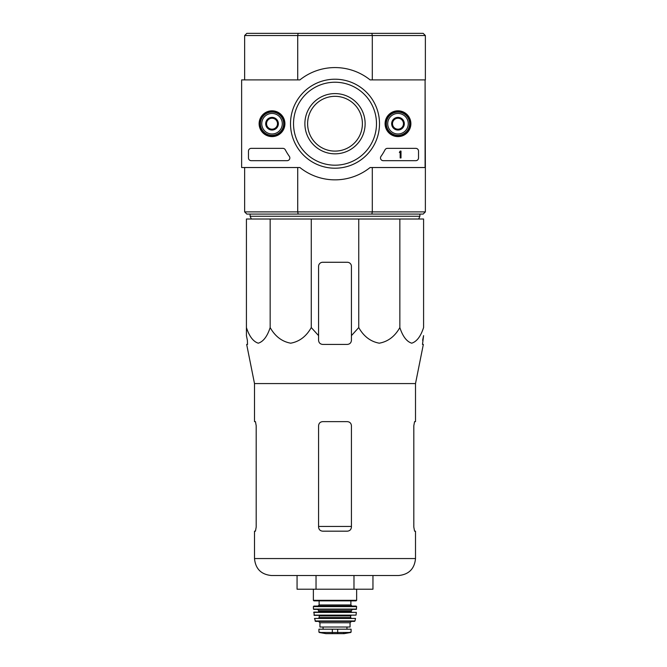 <?xml version="1.0" encoding="UTF-8"?>
<svg xmlns="http://www.w3.org/2000/svg" width="667" height="667" viewBox="0 0 667 667"><rect width="100%" height="100%" fill="white"/><g stroke="black" fill="none" stroke-linecap="round" stroke-linejoin="round"><path stroke-width="1" d="M270.16 219.009L246.423 219.009L246.423 327.564C249.291 336.385 253.243 341.587 258.271 343.188C263.323 341.621 267.284 336.418 270.16 327.564C275.129 336.385 281.966 341.587 290.687 343.188C299.425 341.621 306.286 336.418 311.272 327.564L311.272 219.009L270.16 219.009L270.16 327.564M358.746 219.009L358.746 327.564L351.434 335.634L358.746 327.564C363.707 336.385 370.552 341.587 379.265 343.188C388.011 341.621 394.872 336.418 399.85 327.564C402.718 336.385 406.67 341.587 411.706 343.188C416.75 341.621 420.71 336.418 423.587 327.564L423.587 219.009L311.272 219.009M307.62 123.712A27.38 27.38 0 0 1 348.699 100A27.38 27.38 0 0 1 348.699 147.432A27.38 27.38 0 0 1 307.62 123.712M425.096 79.898L425.371 167.525L370.102 167.525A56.136 56.136 0 0 1 299.908 167.525L241.629 167.525L241.629 79.898L299.908 79.898A56.136 56.136 0 0 1 370.102 79.898L425.096 79.898L425.096 167.525M425.371 79.898L425.371 35.543L423.178 33.35L246.832 33.35L244.639 35.543L244.639 79.898M425.371 35.543L372.303 35.543L372.303 79.898M371.861 33.35L372.303 35.543L297.715 35.543L297.715 79.898M244.639 167.525L244.639 211.889L246.832 214.074L371.861 214.074L372.303 211.889L297.715 211.889L297.715 167.525M425.371 167.525L425.371 211.889L372.303 211.889L372.303 167.525M371.861 214.074L423.178 214.074L425.371 211.889M244.639 211.889L297.715 211.889L298.149 214.074M298.149 33.35L297.715 35.543L244.639 35.543M419.893 214.074L419.893 216.266L250.117 216.266L250.117 214.074M251.351 219.009L250.117 216.266M246.423 335.634L246.423 327.564L246.423 335.634L247.374 340.312L246.423 335.634M399.85 327.564L399.85 219.009M311.272 327.564L318.576 335.634L318.576 340.312C318.818 342.796 320.185 344.164 322.686 344.422L347.332 344.422C349.825 344.172 351.192 342.796 351.434 340.312L351.434 266.375A4.11 4.11 0 0 0 347.332 262.273L322.686 262.273A4.11 4.11 0 0 0 318.576 266.375L318.576 335.634M353.977 589.219L372.953 589.219L372.953 575.529L398.532 575.529L271.477 575.529L316.033 575.529L316.033 589.219L353.977 589.219L353.977 575.529M255.453 531.174L256.195 527.063L255.453 531.174L254.502 531.174L254.502 558.554C255.503 568.868 261.164 574.529 271.477 575.529M351.434 425.746C351.184 423.245 349.808 421.869 347.332 421.636L322.686 421.636C320.202 421.869 318.834 423.237 318.576 425.746L318.576 527.063C318.834 529.573 320.202 530.94 322.686 531.174L347.332 531.174C349.808 530.94 351.175 529.573 351.434 527.063L351.434 425.746M256.195 527.063L256.195 425.746L255.453 421.636L254.502 421.636L254.502 383.575L246.673 344.422L247.532 344.422L247.374 340.312M254.502 383.575L415.508 383.575L415.508 421.636L414.566 421.636L413.815 425.746L413.815 527.063L414.566 531.174L415.508 531.174L415.508 558.554L254.502 558.554M422.636 340.312L423.587 335.634L422.478 344.422L423.345 344.422L415.508 383.575M351.434 335.634L351.434 340.312L351.434 335.634M297.065 575.529L297.065 589.219L316.033 589.219M259.121 123.712A12.906 12.906 0 0 1 278.473 112.54A12.906 12.906 0 0 1 278.473 134.884A12.906 12.906 0 0 1 259.121 123.712M385.084 123.712A12.906 12.906 0 0 1 404.435 112.54A12.906 12.906 0 0 1 404.435 134.884A12.906 12.906 0 0 1 385.084 123.712M290.512 123.712A44.497 44.497 0 0 1 357.254 85.176A44.497 44.497 0 0 1 357.254 162.248A44.497 44.497 0 0 1 290.512 123.712M415.783 148.357A2.735 2.735 0 0 1 418.526 151.101L418.526 157.946A2.735 2.735 0 0 1 415.783 160.68L383.242 160.68A2.735 2.735 0 0 1 381.007 156.361A56.412 56.412 0 0 0 385.009 149.825A2.735 2.735 0 0 1 387.435 148.357L415.783 148.357M282.891 148.357A2.735 2.735 0 0 1 285.309 149.825A56.136 56.136 0 0 0 289.336 156.353A2.735 2.735 0 0 1 287.102 160.68L251.217 160.68A2.735 2.735 0 0 1 248.474 157.946L248.474 151.101A2.735 2.735 0 0 1 251.217 148.357L282.891 148.357M259.838 123.712A12.189 12.189 0 0 1 278.114 113.165A12.189 12.189 0 0 1 278.114 134.267A12.189 12.189 0 0 1 259.838 123.712M385.801 123.712A12.189 12.189 0 0 1 404.077 113.165A12.189 12.189 0 0 1 404.077 134.267A12.189 12.189 0 0 1 385.801 123.712M293.53 123.712A41.471 41.471 0 0 1 355.744 87.794A41.471 41.471 0 0 1 355.744 159.63A41.471 41.471 0 0 1 293.53 123.712M304.886 123.712A30.123 30.123 0 0 1 350.067 97.624A30.123 30.123 0 0 1 350.067 149.8A30.123 30.123 0 0 1 304.886 123.712M400.175 151.101L401 151.101L401 157.946L400.175 157.946L400.175 152.435L399.358 152.468L400.175 151.101M392.513 120.552L397.991 117.392L403.46 120.552L403.46 126.872L397.991 130.04L392.513 126.872L392.513 120.552A6.32 6.32 0 0 1 403.46 120.552A6.32 6.32 0 0 1 397.991 130.04A6.32 6.32 0 0 1 392.513 120.552L392.513 126.872L397.991 130.04L403.46 126.872L403.46 120.552L400.725 118.968A5.478 5.478 0 0 1 400.725 128.456A5.478 5.478 0 0 1 392.513 123.712A5.478 5.478 0 0 1 395.248 118.968L392.513 120.552M397.991 133.984A10.272 10.272 0 0 1 389.094 118.576A10.272 10.272 0 0 1 406.878 118.576A10.272 10.272 0 0 1 397.991 133.984M397.991 135.351A11.639 11.639 0 0 1 387.911 117.892A11.639 11.639 0 0 1 408.062 117.892A11.639 11.639 0 0 1 397.991 135.351M395.248 118.968A5.478 5.478 0 0 1 400.725 118.968L397.991 117.392L395.248 118.968M266.55 120.552L272.028 117.392L277.505 120.552L277.505 126.872L272.028 130.04L266.55 126.872L266.55 120.552A6.32 6.32 0 0 1 277.505 120.552A6.32 6.32 0 0 1 272.028 130.04A6.32 6.32 0 0 1 266.55 120.552L266.55 126.872L272.028 130.04L277.505 126.872L277.505 120.552L274.762 118.968A5.478 5.478 0 0 1 274.762 128.456A5.478 5.478 0 0 1 266.55 123.712A5.478 5.478 0 0 1 269.285 118.968L266.55 120.552M272.028 133.984A10.272 10.272 0 0 1 263.132 118.576A10.272 10.272 0 0 1 280.915 118.576A10.272 10.272 0 0 1 272.028 133.984M272.028 135.351A11.639 11.639 0 0 1 261.948 117.892A11.639 11.639 0 0 1 282.108 117.892A11.639 11.639 0 0 1 272.028 135.351M269.285 118.968A5.478 5.478 0 0 1 274.762 118.968L272.028 117.392L269.285 118.968M319.26 632.474L325.896 633.642L344.114 633.642L350.75 632.474L349.066 632.474L351.092 632.066L351.092 629.206L318.918 629.206L318.918 632.066L320.944 632.474L318.918 632.066M350.75 632.474L320.944 632.474M319.943 622.77L350.067 622.77L350.067 627.013L319.943 627.013L319.943 622.77L318.576 621.394M313.373 589.219L313.373 600.317L313.924 600.859L356.095 600.859L356.637 600.317L313.373 600.317M319.126 600.859L319.126 604.969L318.026 606.061M313.373 606.611L356.637 606.611L356.086 606.061L313.924 606.061L313.373 606.611L313.44 609.088L317.484 609.346L318.851 610.722L318.301 612.089M356.637 606.611L356.295 609.346L313.715 609.346M313.665 612.389L356.345 612.389L313.94 612.089L314.249 615.374L356.036 615.132L313.974 615.132M351.159 615.374L350.617 615.924L319.401 615.924L318.851 615.374M319.401 615.924L318.851 618.109L351.159 618.109L350.617 617.567L319.401 617.567M314.499 618.434L355.511 618.434L314.499 618.434L315.549 621.394L354.46 621.394L354.994 620.969L315.016 620.969M351.434 526.455L318.576 526.455M337.677 632.841L337.677 629.206M332.333 632.841L332.333 629.206M350.892 600.859L350.892 604.969L319.126 604.969M356.57 609.088L313.44 609.088M352.535 609.346L351.159 610.722L318.851 610.722M351.159 610.722L351.159 611.539L318.851 611.539M418.659 219.009L419.893 216.266M415.508 558.554C414.507 568.868 408.846 574.529 398.532 575.529M356.637 589.219L356.637 600.317M350.892 604.969L351.984 606.061M351.159 611.539L351.709 612.089M356.345 612.389L356.036 615.132M350.617 615.924L350.617 617.567M355.511 618.434L354.994 620.969M350.067 622.77L351.434 621.394M346.948 629.206L346.948 627.013M323.07 629.206L323.07 627.013M344.114 633.642L343.638 633.283M325.971 633.65L344.047 633.65L325.971 633.65"/></g></svg>
